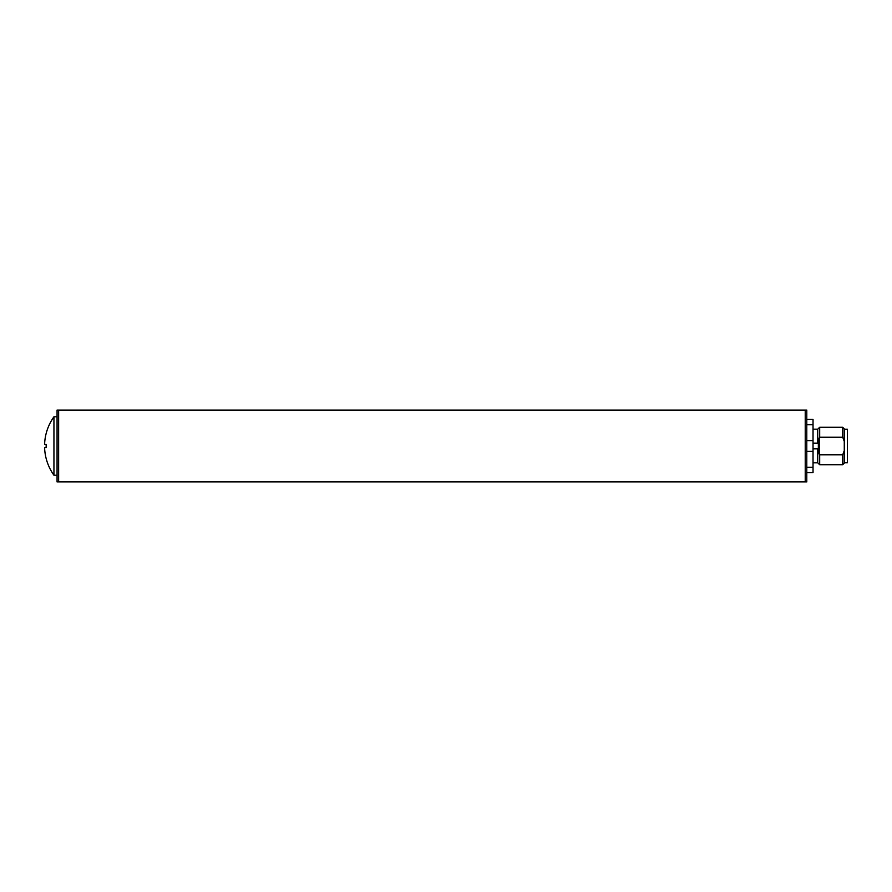 <?xml version="1.0" encoding="UTF-8"?>
<svg xmlns="http://www.w3.org/2000/svg" width="892" height="892" viewBox="0 0 892 892"><rect width="100%" height="100%" fill="white"/><g stroke="black" fill="none" stroke-linecap="round" stroke-linejoin="round"><path stroke-width="1.34" d="M58.638 481.925L57.066 481.925L57.066 410.075L58.638 410.075L58.638 481.925L805.231 481.925L805.231 410.075L58.638 410.075M805.231 410.075L806.792 410.075L806.792 481.925L805.231 481.925M53.944 446L53.944 475.213A50.197 50.197 0 0 1 44.6 447.561L46.183 447.561A48.625 48.625 0 0 1 46.183 444.439L44.6 444.439A50.197 50.197 0 0 1 53.944 416.798L53.944 446M57.066 416.787L53.944 416.787M806.792 419.452L813.036 419.452L813.036 443.201L817.719 443.201L819.681 437.214L842.717 437.214L844.278 441.406L844.278 428.818L842.717 427.257L819.681 427.257L819.681 437.214M842.717 454.786L842.717 464.743L844.278 463.182L844.278 450.594L842.717 454.786L819.681 454.786L817.719 448.799L813.036 448.799L813.036 472.548L806.792 472.548M813.036 448.799L813.036 443.201L817.719 443.201L817.719 429.208L813.036 429.208M806.792 440.726L813.036 440.726M813.036 424.726L806.792 424.726M806.792 467.274L813.036 467.274M813.036 451.274L806.792 451.274M819.592 444.216A0.624 0.624 0 0 0 819.603 444.127L818.343 444.751L818.343 440.592L817.719 443.201M813.036 462.792L817.719 462.792L817.719 448.799M817.719 462.792L819.681 464.743L819.681 454.786M844.278 441.406L844.278 450.594M842.717 437.214L842.717 427.257M844.278 462.714L847.4 462.714L847.4 429.286L844.278 429.286M819.603 437.381L819.603 454.619M818.979 438.295L819.603 437.771L818.979 438.295M819.447 447.461A0.624 0.624 0 0 1 819.603 447.873L818.979 443.134M819.603 454.229L818.979 453.705L819.603 454.229M819.603 447.873L818.979 447.249L819.603 447.873M819.603 444.127L818.979 444.751L819.603 444.127M818.343 444.751L818.343 451.408M818.343 447.249L818.979 447.249L818.979 448.866M57.066 475.213L53.944 475.213M842.717 464.743L819.681 464.743M817.719 429.208L819.681 427.257M818.979 453.805L819.603 454.429M818.979 438.195L819.603 437.571M818.343 443.134L819.603 443.134M818.343 448.866L819.603 448.866"/></g></svg>
